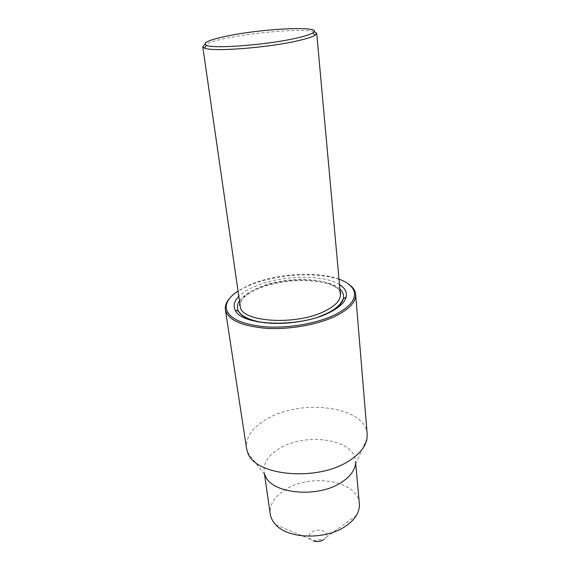 <?xml version="1.0" encoding="UTF-8"?>
<svg xmlns="http://www.w3.org/2000/svg" width="570" height="570" viewBox="0 0 570 570"><rect width="100%" height="100%" fill="white"/><g stroke="black" fill="none" stroke-linecap="round" stroke-linejoin="round"><path stroke-width="0.43" stroke-dasharray="2.85 2.14" d="M314.113 31.642C303.026 28.322 254.006 32.269 224.787 38.575C215.125 40.613 208.492 42.579 204.894 44.474M339.499 284.601C323.204 273.942 279.998 275.203 254.427 286.589C247.665 289.51 242.464 292.788 238.816 296.429M339 279.129C316.863 270.814 275.417 273.629 249.582 284.907L238.032 290.992M348.263 283.867C329.802 271.028 279.193 272.275 249.097 285.577C240.739 289.161 234.412 293.215 230.123 297.747M367.194 434.148C365.812 406.567 302.057 398.266 267.494 418.686C252.574 427.13 245.585 437.012 246.532 448.326M367.03 438.508L355.324 464.849L355.481 460.888C354.426 439.135 305.677 432.089 279.564 448.455C268.52 455.095 263.368 462.819 264.117 471.625L265.192 475.437L247.701 452.523M359.357 503.574C358.188 480.688 310.458 472.801 285.093 489.808C274.362 496.705 269.418 504.785 270.244 514.047M324.038 539.469L326.047 537.439C329.994 531.767 318.274 527.35 311.968 532.017C308.89 534.375 308.399 536.79 310.493 539.27L313.172 540.873L318.438 539.769L324.038 539.469M340.383 294.355C339.805 277.825 287.159 274.455 258.103 287.864C245.791 293.336 239.835 299.421 240.219 306.126M339.905 289.083C327.437 276.863 282.414 277.041 256.471 288.762C248.292 292.325 242.628 296.364 239.457 300.882M259.151 322.05C278.381 325.997 307.864 322.535 325.655 314.241M318.716 316.842C301.737 322.542 284.337 324.587 266.504 322.976M340.126 291.548C331.968 277.882 283.881 276.97 257.234 289.246C251.128 291.918 246.432 294.911 243.155 298.21C241.124 300.461 240.013 302.164 239.813 303.333M355.751 463.88L355.481 460.888M326.047 537.439L356.4 515.351M310.493 539.27L275.852 524.813M264.551 474.596L264.117 471.625"/><path stroke-width="0.85" d="M296.129 38.19C304.587 36.281 310.123 34.521 312.745 32.918C325.577 25.415 262.221 28.379 225.82 36.33C208.207 40.121 201.773 43.142 206.518 45.401C214.349 48.963 267.75 44.809 296.129 38.19M204.894 44.474L202.756 46.733L204.616 48.158C212.674 51.991 268.434 47.709 297.989 40.734C306.781 38.717 312.531 36.865 315.224 35.169L316.713 33.345L314.113 31.642M238.816 296.429C234.213 301.131 233.03 305.727 235.253 310.208C241.053 325.962 299.592 328.049 329.317 312.581C339.036 307.743 344.651 302.613 346.161 297.177C347.287 292.303 345.064 288.114 339.499 284.601M238.032 290.992C230.558 295.951 226.589 301.124 226.133 306.525C226.561 317.12 239.101 323.846 263.732 326.695C287.287 328.69 316.934 323.632 335.217 314.633C349.887 307.052 356.2 299.336 354.177 291.477C352.481 286.339 347.422 282.221 339 279.129M230.123 297.747C227.102 300.996 225.485 304.266 225.271 307.558L225.371 309.688C227.829 319.834 241.388 326.047 266.033 328.313C289.546 329.823 318.174 324.672 336.058 315.851C349.545 308.94 356.072 301.779 355.644 294.384L355.253 292.289C354.284 289.14 351.954 286.332 348.263 283.867M225.371 309.688L246.532 448.326L247.701 452.523C254.469 476.071 318.217 481.999 349.652 460.453C359.919 453.749 365.712 446.431 367.03 438.508L367.194 434.148L355.644 294.384M265.192 475.437C271.099 493.941 318.388 498.558 341.986 482.021C349.738 476.848 354.184 471.126 355.324 464.849M264.551 474.596L270.244 514.047C270.821 517.938 272.688 521.529 275.852 524.813C288.648 539.327 326.881 540.011 346.339 525.654C350.785 522.548 354.134 519.113 356.4 515.351C358.715 511.425 359.698 507.5 359.357 503.574L355.751 463.88M313.172 540.873C316.899 541.992 320.447 541.571 323.817 539.619M239.813 303.333L239.585 305.292L240.219 306.126C239.899 322.036 296.072 326.019 324.943 311.063C335.573 305.727 340.725 300.155 340.383 294.355L316.713 33.345M239.457 300.882C237.07 304.444 236.735 307.886 238.46 311.199C241.274 316.172 248.171 319.791 259.151 322.05M325.655 314.241L327.287 313.479C336.471 308.904 341.801 304.045 343.268 298.887C344.173 295.267 343.055 291.997 339.905 289.083M312.745 32.918L315.224 35.169M346.161 297.177L343.268 298.887L340.518 303.496C337.654 307.088 333.065 310.429 326.753 313.521L318.716 316.842M266.504 322.976C251.954 321.181 242.606 317.255 238.46 311.199L235.253 310.208M354.177 291.477L355.253 292.289M226.133 306.525L225.271 307.558M340.383 294.355L340.803 293.4L340.126 291.548M240.219 306.126L202.756 46.733M206.518 45.401L204.616 48.158"/></g></svg>
